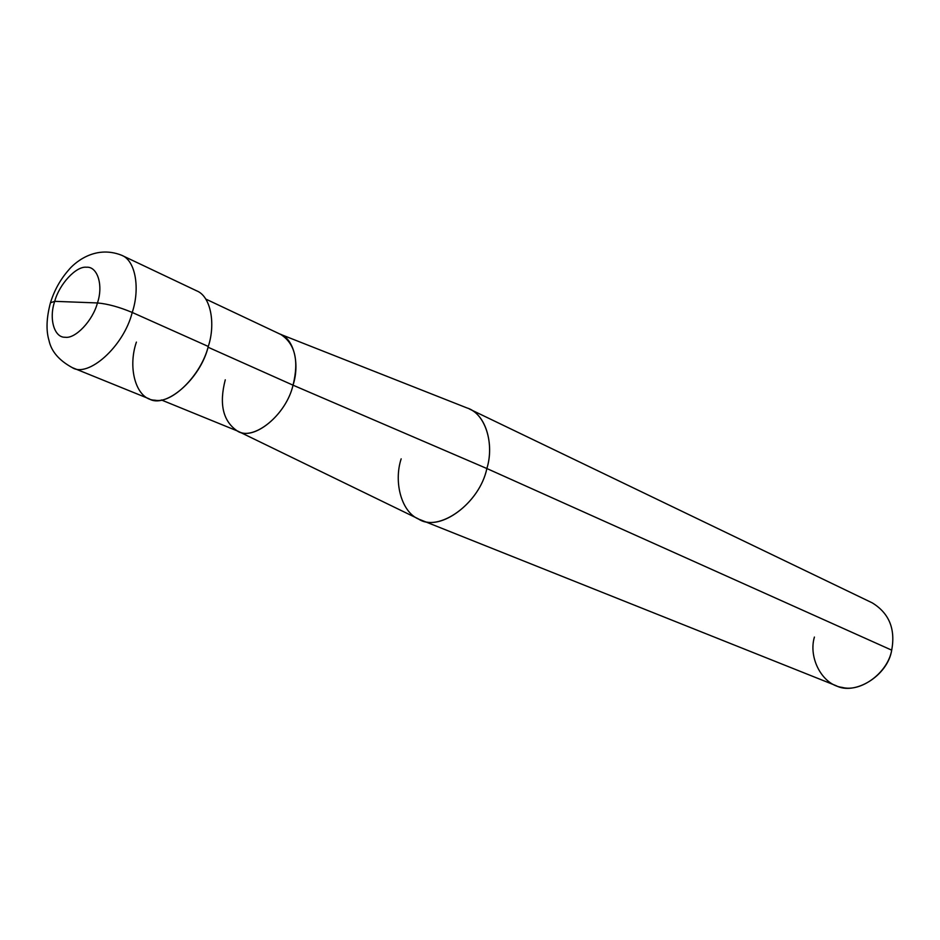 <?xml version="1.0" encoding="UTF-8"?>
<svg xmlns="http://www.w3.org/2000/svg" width="940" height="940" viewBox="0 0 940 940"><rect width="100%" height="100%" fill="white"/><g stroke="black" fill="none" stroke-linecap="round" stroke-linejoin="round"><path stroke-width="1.41" d="M136.394 342.101C127.147 369.044 136.641 400.193 154.983 400.205C172.173 403.871 201.137 375.037 208.28 346.461L132.223 312.456C140.166 288.909 135.76 260.509 121.613 255.245C135.76 260.509 140.166 288.909 132.223 312.456C119.215 307.016 107.63 303.843 97.443 302.95C103.529 285.243 97.478 266.196 86.445 267.23C76.093 265.985 59.291 284.162 54.708 301.34L97.443 302.95C92.778 320.704 75.294 339.093 65.072 337.248C54.121 337.695 48.751 318.448 54.708 301.34C48.751 318.448 54.121 337.695 65.072 337.248C75.294 339.093 92.778 320.704 97.443 302.95C107.63 303.843 119.215 307.016 132.223 312.456C123.728 346.66 87.984 378.068 72.227 367.599C87.984 378.068 123.728 346.66 132.223 312.456L208.28 346.461C200.408 379.431 165.123 409.194 149.061 398.772L72.227 367.599C59.032 360.396 51.289 351.36 48.998 340.468C45.966 330.445 46.448 317.885 50.443 302.798L54.708 301.34C59.291 284.162 76.093 265.985 86.445 267.23C97.478 266.196 103.529 285.243 97.443 302.95L54.708 301.34L50.443 302.798M50.69 301.987C54.567 289.861 60.559 279.204 68.667 269.992C73.085 264.399 93.906 244.306 121.613 255.245L196.53 290.777C210.842 296.182 215.8 323.795 208.28 346.461M225.271 379.819C219.032 403.871 222.898 420.838 236.88 430.685C252.096 442.094 285.936 415.938 293.033 385.177L208.046 347.224L293.033 385.177C286.277 414.846 253.683 441.095 238.314 431.343L161.351 399.958M205.707 299.026L280.884 334.511C295.054 343.817 299.108 360.713 293.033 385.177L486.861 468.531C479.447 504.228 437.934 533.015 418.241 518.81L237.726 431.096M401.157 458.838C393.343 482.772 401.803 513.898 420.486 519.808C440.32 531.699 479.894 502.677 486.861 468.531L891.707 650.163C887.701 675.966 854.495 695.917 835.895 685.589L420.486 519.808M814.416 637.061C808.095 658.176 822.559 685.107 842.134 687.399C860.993 692.557 887.865 672.629 891.707 650.163L486.861 468.531L293.033 385.177C300.036 363.945 293.856 337.989 279.427 333.888M280.296 334.24L466.98 407.937C485.416 413.365 494.628 443.997 486.861 468.531C494.135 445.219 486.462 415.809 469.224 408.912L872.25 602.869C889.123 613.209 895.609 628.966 891.707 650.163"/></g></svg>
